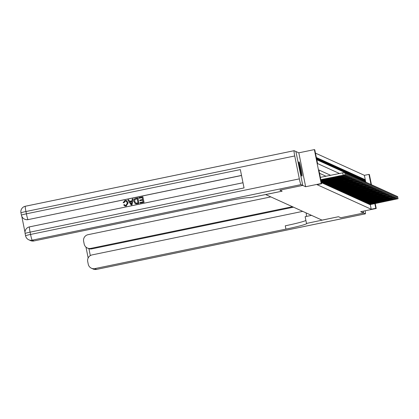 <?xml version="1.0" encoding="UTF-8"?>
<svg xmlns="http://www.w3.org/2000/svg" width="419" height="419" viewBox="0 0 419 419"><rect width="100%" height="100%" fill="white"/><g stroke="black" fill="none" stroke-linecap="round" stroke-linejoin="round"><path stroke-width="0.63" d="M299.03 161.828A7.306 0.597 78.3 0 0 298.993 161.823A7.306 0.597 78.3 0 0 299.842 168.883A7.306 0.597 78.3 0 0 301.91 176.127A7.306 0.597 78.3 0 0 301.952 176.132A7.306 0.597 78.3 0 0 301.099 169.067A7.306 0.597 78.3 0 0 299.03 161.828M365.782 182.255L364.389 175.325L368.956 174.377L369.39 174.576L371.423 184.669M305.655 186.733L298.82 152.82L295.908 151.5L302.748 185.418L305.655 186.733L321.2 183.522L314.36 149.609L314.789 149.803L317.565 163.551L339.364 173.445M298.82 152.82L314.36 149.609M364.389 175.325L315.46 153.124M305.891 220.431A23.417 1.388 -11.4 0 1 285.266 225.81L285.931 229.109A23.417 1.388 -11.4 0 0 306.729 223.5A23.417 1.388 -11.4 0 0 306.629 223.406L338.473 216.723L340.736 217.749L363.592 213.025L363.221 211.176L363.598 213.025L340.741 217.749L338.473 216.723L322.017 220.122L265.698 194.568L282.155 191.169L279.892 190.137L302.748 185.418L279.887 190.137L282.155 191.169L250.002 197.71A23.417 1.388 168.6 0 0 224.993 201.46L33.913 240.956A5.62 5.594 114.4 0 1 30.482 240.574L28.759 239.794A5.62 5.594 -65.6 0 0 32.19 240.176L33.913 240.956M316.801 159.77L316.355 157.486M317.377 160.032L317.895 160.268L317.434 157.973L316.916 157.743L317.377 160.032M318.456 160.524L318.974 160.755L318.508 158.466L317.995 158.23L318.456 160.524M319.535 161.011L320.048 161.247L319.587 158.953L319.069 158.717L319.535 161.011M320.608 161.498L321.127 161.734L320.666 159.44L320.147 159.21L320.608 161.498M321.687 161.991L322.206 162.221L321.74 159.932L321.226 159.697L321.687 161.991M322.766 162.478L323.279 162.713L322.819 160.419L322.3 160.184L322.766 162.478M323.84 162.965L324.358 163.201L323.897 160.906L323.379 160.676L323.84 162.965M324.919 163.452L325.437 163.688L324.976 161.399L324.458 161.163L324.919 163.452M325.998 163.944L326.511 164.18L326.05 161.886L325.532 161.65L325.998 163.944M327.071 164.431L327.59 164.667L327.129 162.373L326.611 162.143L327.071 164.431M328.15 164.918L328.669 165.154L328.208 162.865L327.689 162.63L328.15 164.918M329.229 165.411L329.743 165.646L329.282 163.352L328.768 163.117L329.229 165.411M330.303 165.898L330.821 166.133L330.361 163.839L329.842 163.609L330.303 165.898M331.382 166.385L331.9 166.621L331.439 164.332L330.921 164.096L331.382 166.385M332.461 166.877L332.979 167.113L332.513 164.819L332 164.583L332.461 166.877M333.534 167.364L334.053 167.6L333.592 165.306L333.074 165.076L333.534 167.364M334.613 167.851L335.132 168.087L334.671 165.798L334.153 165.563L334.613 167.851M335.692 168.344L336.211 168.579L335.745 166.285L335.231 166.05L335.692 168.344M336.771 168.831L337.285 169.067L336.824 166.772L336.305 166.542L336.771 168.831M337.845 169.318L338.363 169.554L337.903 167.265L337.384 167.029L337.845 169.318M338.924 169.81L339.442 170.041L338.976 167.752L338.463 167.516L338.924 169.81M340.003 170.297L340.516 170.533L340.055 168.239L339.537 168.009L340.003 170.297M341.076 170.784L341.595 171.02L341.134 168.731L340.616 168.496L341.076 170.784M342.155 171.277L342.674 171.507L342.208 169.218L341.695 168.983L342.155 171.277M343.234 171.764L343.748 172L343.287 169.705L342.768 169.47L343.234 171.764M344.308 172.251L344.827 172.487L344.366 170.198L343.847 169.962L344.308 172.251M345.387 172.743L345.905 172.974L345.445 170.685L344.926 170.449L345.387 172.743M346.466 173.23L346.979 173.466L346.518 171.172L346.005 170.936L346.466 173.23M347.54 173.717L348.058 173.953L347.597 171.664L347.079 171.429L347.54 173.717M348.618 174.21L349.137 174.44L348.676 172.151L348.158 171.916L348.618 174.21M349.697 174.697L350.216 174.933L349.75 172.638L349.237 172.403L349.697 174.697M350.771 175.184L351.29 175.42L350.829 173.131L350.31 172.895L350.771 175.184M351.85 175.676L352.369 175.907L351.908 173.618L351.389 173.382L351.85 175.676M352.929 176.163L353.447 176.399L352.981 174.105L352.468 173.869L352.929 176.163M354.008 176.65L354.521 176.886L354.06 174.597L353.542 174.362L354.008 176.65M355.082 177.143L355.6 177.373L355.139 175.084L354.621 174.849L355.082 177.143M356.16 177.63L356.679 177.866L356.213 175.571L355.7 175.336L356.16 177.63M357.239 178.117L357.753 178.353L357.292 176.059L356.773 175.828L357.239 178.117M358.313 178.609L358.832 178.84L358.371 176.551L357.852 176.315L358.313 178.609M359.392 179.096L359.911 179.332L359.444 177.038L358.931 176.802L359.392 179.096M360.471 179.583L360.984 179.819L360.523 177.525L360.005 177.295L360.471 179.583M361.545 180.076L362.063 180.306L361.602 178.017L361.084 177.782L361.545 180.076M362.624 180.563L363.142 180.799L362.681 178.504L362.163 178.269L362.624 180.563M363.702 181.05L364.216 181.286L363.755 178.992L363.236 178.761L363.702 181.05M364.776 181.542L365.295 181.773L364.834 179.484L364.315 179.248L364.776 181.542M330.539 175.268L318.859 169.967L321.63 183.716L317.057 184.664L371.224 209.238L370.286 204.587M325.966 176.21L319.529 173.293M321.42 182.689L349.572 176.745L321.363 182.396M321.923 182.564L322.51 183.155M322.997 183.056L323.588 183.642M324.076 183.543L324.662 184.135M325.154 184.03L325.741 184.622M326.228 184.522L326.82 185.109M327.307 185.009L327.899 185.601M328.386 185.497L328.973 186.088M329.46 185.989L330.052 186.575M330.539 186.476L331.13 187.068M331.618 186.963L332.204 187.555M332.696 187.455L333.283 188.042M333.77 187.942L334.362 188.534M334.849 188.43L335.436 189.021M335.928 188.922L336.515 189.508M337.002 189.409L337.594 190.001M338.081 189.896L338.667 190.488M339.16 190.388L339.746 190.975M340.233 190.875L340.825 191.467M341.312 191.363L341.899 191.954M342.391 191.855L342.978 192.441M343.465 192.342L344.057 192.934M344.544 192.829L345.13 193.421M345.623 193.321L346.209 193.908M346.696 193.808L347.288 194.4M347.775 194.296L348.367 194.887M348.854 194.788L349.441 195.374M349.933 195.275L350.52 195.862M351.007 195.762L351.599 196.354M352.086 196.254L352.672 196.841M353.165 196.741L353.751 197.328M354.238 197.229L354.83 197.82M355.317 197.721L355.904 198.307M356.396 198.208L356.983 198.795M357.47 198.695L358.062 199.287M358.549 199.182L359.135 199.774M359.628 199.674L360.214 200.261M360.701 200.162L361.293 200.753M361.78 200.649L362.367 201.24M362.859 201.141L363.446 201.728M363.933 201.628L364.525 202.22M365.012 202.115L365.604 202.707M366.091 202.607L366.677 203.194M367.164 203.095L367.756 203.686M368.243 203.582L368.835 204.173M369.322 204.074L369.909 204.661M375.235 203.561L376.225 208.489L360.686 211.705L365.363 213.826A5.62 0.461 78.3 0 0 365.394 213.831A5.62 0.461 78.3 0 0 365.179 210.773M376.225 208.489L375.796 208.295L374.858 203.639M371.224 209.238L375.796 208.295M321.63 183.716L321.2 183.522M371.04 184.716L368.956 174.377M364.383 179.578L364.834 179.484M363.304 179.086L363.755 178.992M362.226 178.599L362.681 178.504M361.152 178.112L361.602 178.017M360.073 177.619L360.523 177.525M358.994 177.132L359.444 177.038M357.92 176.645L358.371 176.551M356.841 176.153L357.292 176.059M355.762 175.666L356.213 175.571M354.689 175.179L355.139 175.084M353.61 174.686L354.06 174.597M352.531 174.199L352.981 174.105M351.457 173.712L351.908 173.618M350.378 173.22L350.829 173.131M349.299 172.733L349.75 172.638M348.22 172.246L348.676 172.151M347.147 171.753L347.597 171.664M346.068 171.266L346.518 171.172M344.989 170.779L345.445 170.685M343.915 170.287L344.366 170.198M342.836 169.8L343.287 169.705M341.757 169.313L342.208 169.218M340.684 168.82L341.134 168.731M339.605 168.333L340.055 168.239M338.526 167.846L338.976 167.752M337.452 167.354L337.903 167.265M336.373 166.867L336.824 166.772M335.294 166.38L335.745 166.285M334.221 165.887L334.671 165.798M333.142 165.4L333.592 165.306M332.063 164.913L332.513 164.819M330.989 164.421L331.439 164.332M329.91 163.934L330.361 163.839M328.831 163.447L329.282 163.352M327.752 162.96L328.208 162.865M326.679 162.467L327.129 162.373M325.6 161.98L326.05 161.886M324.521 161.493L324.976 161.399M323.447 161.001L323.897 160.906M322.368 160.514L322.819 160.419M321.289 160.027L321.74 159.932M320.216 159.534L320.666 159.44M319.137 159.047L319.587 158.953M318.058 158.56L318.508 158.466M316.984 158.068L317.434 157.973M320.813 179.662L345.261 174.791L320.87 179.94M345.256 174.781L344.706 172.45L320.352 177.373M339.956 175.76L334.236 177.022L339.956 175.76M320.949 180.348L346.335 175.273L321.006 180.62M341.029 176.247L335.31 177.515L341.029 176.247M344.91 173.031L345.879 172.989L346.34 175.278L345.869 172.979M321.09 181.029L347.419 175.765L321.143 181.301M342.108 176.734L336.389 178.002L342.108 176.734M345.984 173.518L346.953 173.487M321.226 181.715L348.493 176.258L321.279 181.987M343.187 177.227L337.468 178.489L343.187 177.227M347.063 174.005L348.032 173.964L348.488 176.247M344.266 177.714L338.542 178.981L344.266 177.714M348.142 174.498L349.111 174.456L349.572 176.745L349.1 174.445M301.251 174.608A7.259 0.592 78.3 0 0 298.957 163.494M299.03 164.138A6.322 0.519 -101.7 0 1 301.067 173.99M126.266 201.178L125.255 201.078L123.993 202.775L123.113 202.723L124.982 200.429L126.575 200.533L128.172 202.796L126.208 206.101L124.783 205.965M126.606 200.549L128.172 202.796M128.104 202.765L126.14 206.069L124.747 205.949L123.699 204.907L124.443 204.582L125.213 205.368M133.074 198.831L132.074 204.812L131.131 204.959L127.847 199.91L128.664 199.743L129.633 201.303L131.969 200.821L132.252 198.999L133.074 198.831L132.006 204.781L131.131 204.959M128.664 199.743L129.675 201.298M139.857 200.732L139.726 200.099L142.612 199.502L142.23 197.6L138.993 198.271L138.862 197.632L142.874 196.804L144.052 202.335L140.182 203.136L139.988 202.471L143.078 201.832L142.738 200.141L139.857 200.732L142.748 200.182M142.235 197.642L138.993 198.271M241.527 175.503L28.162 219.608A5.62 5.594 114.4 0 1 24.663 219.2M21.783 216.33L24.999 232.273M137.809 197.852L138.919 203.351L136.06 203.859L135.18 203.634L133.871 201.56C133.509 199.805 134.164 198.706 135.845 198.26L137.877 197.883L138.988 203.383L136.128 203.891L135.248 203.665M294.73 155.962L299.349 178.876A5.62 0.461 78.3 0 0 300.978 184.611L302.743 185.413L295.908 151.5L294.138 150.699A5.62 0.461 78.3 0 0 294.112 150.693A5.62 0.461 78.3 0 0 294.73 155.962L25.941 211.527L26.402 213.816L240.338 169.59L244.036 187.927L30.1 232.147L30.561 234.441L299.349 178.876M142.874 196.804L144.052 202.335M143.984 202.304L140.114 203.105M137.165 198.648L134.813 199.538L134.646 201.413L135.976 203.184L138.019 202.88L137.165 198.648M137.17 198.69L134.887 199.57L134.714 201.445L136.044 203.21M131.613 203.142L131.865 201.502L129.995 201.89L131.44 204.236L131.613 203.142M131.859 201.549L130.063 201.921L131.508 204.268M124.443 204.582L125.176 205.352L126.046 205.425L127.329 202.927L126.234 201.162L125.255 201.078M125.187 201.052L123.993 202.775M123.924 202.744L123.113 202.723M306.127 212.915A10.538 0.864 -101.7 0 1 306.472 216.414M306.478 223.337L305.137 216.691L311.537 215.366M292.452 206.708L90.776 248.394A5.62 5.594 -65.6 0 1 84.182 244.031L83.638 241.323A5.62 5.594 -65.6 0 1 88.016 234.692L270.836 196.899M302.712 211.365L92.091 254.904A5.62 5.594 -65.6 0 0 87.712 261.535L88.257 264.242A5.62 5.594 -65.6 0 0 94.851 268.605L96.574 269.391L365.363 213.826M285.931 229.109L94.851 268.605M293.483 207.175L91.813 248.865A5.62 5.594 114.4 0 1 88.917 248.692L90.31 255.6M87.346 248.011L88.917 248.692M322.043 182.967L350.64 177.227L322.473 183.166M345.34 178.201L339.62 179.468L345.34 178.201M349.216 174.985L350.184 174.953M323.117 183.459L351.719 177.714L323.552 183.653M346.419 178.693L340.699 179.955L346.419 178.693M350.294 175.472L351.263 175.43L351.719 177.714M324.196 183.946L352.709 178.164L324.625 184.14M347.498 179.18L341.778 180.448L347.498 179.18M351.373 175.964L352.337 175.933M325.275 184.433L353.872 178.693L325.704 184.632M348.571 179.667L342.852 180.935L348.571 179.667M352.447 176.451L353.416 176.42M326.349 184.92L354.951 179.18L326.783 185.119M349.65 180.16L343.931 181.422L349.65 180.16M353.526 176.938L354.495 176.897L354.951 179.18M327.428 185.413L355.941 179.631L327.857 185.607M350.729 180.647L345.01 181.914L350.729 180.647M354.605 177.431L355.569 177.378L356.035 179.678M328.506 185.9L357.019 180.118L328.936 186.094M351.803 181.134L346.084 182.401L351.803 181.134M355.684 177.918L356.648 177.886M329.58 186.387L358.182 180.647L330.015 186.586M352.882 181.626L347.162 182.888L352.882 181.626M356.758 178.405L357.726 178.363L358.182 180.647M330.659 186.879L359.172 181.097L331.089 187.073M353.961 182.113L348.241 183.381L353.961 182.113M357.836 178.897L358.8 178.845L359.266 181.144L358.8 178.845M331.738 187.366L360.251 181.584L332.167 187.56M355.034 182.6L349.315 183.868L355.034 182.6M358.915 179.384L359.879 179.353M332.817 187.853L361.414 182.113L333.246 188.052M356.113 183.093L350.394 184.355L356.113 183.093M359.989 179.871L360.958 179.83L361.424 182.124M333.891 188.346L362.404 182.564L334.32 188.54M357.192 183.58L351.473 184.847L357.192 183.58M361.068 180.364L362.032 180.311L362.498 182.611L362.032 180.311M334.97 188.833L363.483 183.051L335.399 189.027M358.266 184.067L352.547 185.334L358.266 184.067M362.147 180.851L363.111 180.819M336.048 189.32L364.645 183.58L336.478 189.519M359.345 184.559L353.626 185.821L359.345 184.559M363.221 181.338L364.195 181.296L364.645 183.58M337.122 189.812L365.635 184.03L337.557 190.006M360.424 185.046L354.704 186.314L360.424 185.046M364.3 181.83L365.268 181.783L365.729 184.077L365.263 181.778M338.201 190.299L366.714 184.517L338.631 190.493M361.503 185.533L355.778 186.801L361.503 185.533M365.378 182.317L366.342 182.286M339.28 190.786L367.877 185.046L339.709 190.985M362.576 186.026L356.857 187.288L362.576 186.026M366.452 182.804L367.426 182.763L367.877 185.046M340.354 191.279L368.872 185.497L340.788 191.473M363.655 186.513L357.936 187.78L363.655 186.513M367.531 183.297L368.495 183.26M341.433 191.766L369.946 185.984L341.862 191.96M364.734 187L359.015 188.267L364.734 187M368.61 183.784L369.574 183.752M342.512 192.253L371.108 186.513L342.941 192.452M365.808 187.492L360.089 188.754L365.808 187.492M369.684 184.271L370.658 184.229L371.108 186.513M343.585 192.745L372.103 186.963L344.02 192.939M366.887 187.979L361.168 189.247L366.887 187.979M370.763 184.763L371.732 184.716L372.198 187.01M344.664 193.232L373.177 187.45L345.094 193.426M367.966 188.466L362.246 189.734L367.966 188.466M371.842 185.25L372.805 185.219M345.743 193.719L374.34 187.979L346.173 193.918M369.039 188.959L363.32 190.221L369.039 188.959M372.915 185.737L373.889 185.696L374.34 187.979M346.817 194.212L375.419 188.466L347.251 194.406M370.118 189.446L364.399 190.713L370.118 189.446M373.994 186.23L374.963 186.183L375.429 188.477L374.958 186.177M347.896 194.699L376.409 188.917L348.325 194.893M371.197 189.933L365.478 191.2L371.197 189.933M375.073 186.717L376.037 186.685M348.975 195.186L377.571 189.446L349.404 195.385M372.271 190.425L366.552 191.687L372.271 190.425M376.152 187.204L377.121 187.162L377.582 189.456M350.048 195.678L378.65 189.933L350.483 195.872M373.35 190.912L367.631 192.18L373.35 190.912M377.226 187.696L378.195 187.649L378.661 189.943M351.127 196.165L379.64 190.383L351.557 196.359M374.429 191.399L368.71 192.667L374.429 191.399M378.305 188.183L379.268 188.152M352.206 196.652L380.808 190.912L352.636 196.851M375.503 191.886L369.783 193.154L375.503 191.886M379.384 188.67L380.352 188.629L380.808 190.912M353.285 197.145L381.882 191.399L353.715 197.339M376.581 192.379L370.862 193.646L376.581 192.379M380.457 189.163L381.426 189.116L381.892 191.41L381.421 189.11M354.359 197.632L382.872 191.85L354.788 197.826M377.66 192.866L371.941 194.133L377.66 192.866M381.536 189.65L382.5 189.618M355.438 198.119L384.04 192.379L355.867 198.318M378.734 193.353L373.015 194.62L378.734 193.353M382.615 190.137L383.584 190.095L384.04 192.379M356.517 198.611L385.113 192.866L356.946 198.805M379.813 193.845L374.094 195.113L379.813 193.845M383.689 190.629L384.663 190.582L385.124 192.876L384.652 190.577M357.59 199.098L386.103 193.316L358.025 199.292M380.892 194.332L375.173 195.6L380.892 194.332M384.768 191.116L385.731 191.085M358.669 199.585L387.271 193.845L359.099 199.784M381.971 194.819L376.246 196.087L381.971 194.819M385.847 191.603L386.816 191.562L387.271 193.845M359.748 200.078L388.345 194.332L360.178 200.272M383.045 195.312L377.325 196.574L383.045 195.312M386.92 192.096L387.894 192.049L388.355 194.343M360.822 200.565L389.34 194.783L361.257 200.759M384.123 195.799L378.404 197.066L384.123 195.799M387.999 192.583L388.963 192.551M361.901 201.052L390.503 195.312L362.33 201.251M385.202 196.286L379.483 197.553L385.202 196.286M389.078 193.07L390.047 193.028L390.503 195.312L390.047 193.028M362.98 201.544L391.576 195.799L363.409 201.738M386.276 196.778L380.557 198.04L386.276 196.778M390.152 193.557L391.121 193.526M364.053 202.031L392.572 196.249L364.488 202.225M387.355 197.265L381.636 198.533L387.355 197.265M391.231 194.049L392.2 194.018M365.132 202.518L393.734 196.778L365.562 202.717M388.434 197.752L382.715 199.02L388.434 197.752M392.31 194.536L393.273 194.484L393.734 196.778L393.279 194.495M366.211 203.011L394.808 197.265L366.641 203.205M389.508 198.245L383.788 199.507L389.508 198.245M393.389 195.024L394.358 194.982L394.818 197.276M367.285 203.498L395.803 197.716L367.72 203.692M390.587 198.732L384.867 199.999L390.587 198.732M394.462 195.516L395.431 195.484M368.364 203.985L396.966 198.245L368.793 204.184M391.665 199.219L385.946 200.486L391.665 199.219M395.541 196.003L396.505 195.951L396.966 198.245L396.51 195.961M369.443 204.477L398.04 198.732L369.872 204.671M392.739 199.711L387.02 200.973L392.739 199.711M396.62 196.49L397.589 196.448L398.05 198.742L397.579 196.443M342.705 172.754L343.166 175.042M344.706 172.45L345.167 174.744M344.161 175.116L344.245 175.53M345.785 172.942L346.246 175.231M345.24 175.608L345.324 176.022M346.864 173.429L347.325 175.723M347.419 175.765L346.958 173.476L347.409 175.76M346.314 176.095L346.398 176.509M347.938 173.916L348.399 176.21M347.393 176.582L347.477 176.996M349.017 174.409L349.477 176.698M294.112 150.693L25.323 206.253A5.62 5.62 0 0 0 20.95 212.868A5.62 0.335 168.6 0 1 25.941 211.527A5.62 0.461 -101.7 0 1 25.323 206.253A5.62 0.461 -101.7 0 1 25.35 206.258L294.086 150.709M300.978 184.611L32.19 240.176A5.62 0.461 -101.7 0 1 30.561 234.441A5.62 0.335 -11.4 0 0 25.569 235.787A5.62 5.62 0 0 0 28.759 239.794A5.62 5.594 -65.6 0 1 25.596 235.808A5.62 0.335 -11.4 0 1 25.569 235.787L25.109 233.493A5.62 0.335 168.6 0 0 25.135 233.519M241.512 175.42L28.162 219.608M242.989 182.742L29.482 226.878A5.62 5.62 0 0 0 25.109 233.493A5.62 0.335 168.6 0 1 30.1 232.147A5.62 0.461 -101.7 0 1 29.482 226.878A5.62 0.461 -101.7 0 1 29.508 226.883L242.994 182.752M28.031 219.551A5.62 0.461 -101.7 0 1 26.402 213.816A5.62 0.335 -11.4 0 0 21.411 215.162A5.62 5.62 0 0 0 24.601 219.168A5.62 5.594 -65.6 0 0 28.031 219.551M20.976 212.894A5.62 0.335 168.6 0 1 20.95 212.868L21.411 215.162A5.62 0.335 -11.4 0 0 21.437 215.183A5.62 5.594 -65.6 0 0 24.601 219.168L24.726 219.226M88.168 257.963L85.984 247.137L88.158 257.978M90.776 248.394L91.813 248.865M96.574 269.391A5.62 5.594 114.4 0 1 93.144 269.008A5.62 5.62 0 0 0 96.606 269.391A5.62 0.461 -101.7 0 1 96.574 269.391M96.632 269.375A5.62 0.461 -101.7 0 1 96.606 269.391L365.394 213.831M348.472 177.069L348.556 177.488M350.095 174.896L350.556 177.19M350.179 174.933L350.64 177.227L350.19 174.943M349.551 177.562L349.635 177.975M351.169 175.383L351.635 177.677M350.624 178.049L350.708 178.463M352.248 175.875L352.709 178.164M352.332 175.912L352.798 178.206L352.342 175.922M351.703 178.536L351.787 178.955M353.327 176.362L353.788 178.656M353.411 176.399L353.872 178.693L353.421 176.409M352.782 179.028L352.866 179.442M354.401 176.849L354.867 179.143M353.856 179.515L353.94 179.929M355.48 177.342L355.941 179.631M355.569 177.378L356.03 179.672M354.935 180.002L355.019 180.421M356.559 177.829L357.019 180.118M357.114 180.165L356.653 177.876L357.103 180.16M356.014 180.495L356.098 180.908M357.632 178.316L358.098 180.61M357.088 180.982L357.171 181.396M358.711 178.808L359.172 181.097M358.166 181.469L358.25 181.888M359.79 179.295L360.251 181.584M359.874 179.332L360.335 181.626L359.884 179.342M359.245 181.961L359.329 182.375M360.864 179.782L361.33 182.076M360.953 179.824L361.414 182.113M360.319 182.448L360.403 182.862M361.943 180.275L362.404 182.564M361.398 182.935L361.482 183.354M363.022 180.762L363.483 183.051M363.577 183.098L363.116 180.809L363.572 183.093M362.477 183.428L362.561 183.841M364.101 181.249L364.561 183.543M363.551 183.915L363.634 184.329M365.174 181.741L365.635 184.03M364.63 184.402L364.713 184.821M366.253 182.228L366.714 184.517M366.337 182.265L366.803 184.559L366.347 182.275M365.708 184.894L365.792 185.308M367.332 182.715L367.793 185.009M366.782 185.381L366.866 185.795M368.406 183.208L368.872 185.497M368.495 183.244L368.956 185.538L368.5 183.25M367.861 185.868L367.945 186.287M369.485 183.695L369.946 185.984M369.568 183.732L370.035 186.026L369.579 183.742M368.94 186.361L369.024 186.774M370.564 184.182L371.025 186.476M370.019 186.848L370.103 187.262M371.637 184.674L372.103 186.963M371.726 184.711L372.187 187.005M371.093 187.335L371.176 187.754M372.716 185.161L373.177 187.45M372.8 185.198L373.266 187.492L372.81 185.208M372.172 187.827L372.255 188.241M373.795 185.648L374.256 187.942M373.25 188.314L373.334 188.728M374.869 186.136L375.335 188.43M374.324 188.801L374.408 189.22M375.948 186.628L376.409 188.917M376.037 186.665L376.498 188.959L376.042 186.675M375.403 189.294L375.487 189.707M377.027 187.115L377.488 189.409M377.11 187.157L377.571 189.446M376.482 189.781L376.566 190.195M378.1 187.602L378.567 189.896M378.189 187.644L378.65 189.933M377.556 190.268L377.639 190.687M379.179 188.094L379.64 190.383M379.734 190.43L379.274 188.141L379.729 190.425M378.635 190.76L378.718 191.174M380.258 188.581L380.719 190.875M379.714 191.247L379.797 191.661M381.337 189.069L381.798 191.363M380.787 191.734L380.871 192.153M382.411 189.561L382.872 191.85M382.5 189.598L382.961 191.892L382.505 189.608M381.866 192.227L381.95 192.64M383.49 190.048L383.951 192.342M382.945 192.714L383.029 193.128M384.569 190.535L385.03 192.829M384.019 193.201L384.103 193.62M385.642 191.027L386.103 193.316M385.731 191.064L386.192 193.358L385.737 191.074M385.098 193.693L385.181 194.107M386.721 191.514L387.182 193.808M386.177 194.18L386.26 194.594M387.8 192.002L388.261 194.296M387.884 192.043L388.345 194.332M387.256 194.667L387.339 195.081M388.874 192.494L389.34 194.783M388.963 192.531L389.424 194.825L388.968 192.541M388.329 195.16L388.413 195.573M389.953 192.981L390.414 195.275M389.408 195.647L389.492 196.061M391.032 193.468L391.493 195.762M391.116 193.51L391.576 195.799L391.126 193.515M390.487 196.134L390.571 196.548M392.105 193.96L392.572 196.249M392.194 193.997L392.655 196.291L392.2 194.007M391.561 196.621L391.645 197.04M393.184 194.447L393.645 196.741M392.64 197.113L392.723 197.527M394.263 194.935L394.724 197.229M394.347 194.976L394.808 197.265M393.719 197.6L393.802 198.014M395.337 195.427L395.803 197.716M395.897 197.763L395.431 195.474L395.887 197.758M394.792 198.087L394.876 198.506M396.416 195.914L396.877 198.208M395.871 198.58L395.955 198.994M397.495 196.401L397.956 198.695M344.8 172.497L345.261 174.791M348.032 173.964L348.493 176.258M91.421 268.223L93.144 269.008M351.263 175.43L351.73 177.724M354.495 176.897L354.961 179.191M357.726 178.363L358.193 180.657M364.195 181.296L364.656 183.59M367.426 182.763L367.887 185.057M370.658 184.229L371.119 186.523M373.889 185.696L374.35 187.99M380.352 188.629L380.813 190.923M383.584 190.095L384.045 192.389M386.816 191.562L387.276 193.856"/></g></svg>
